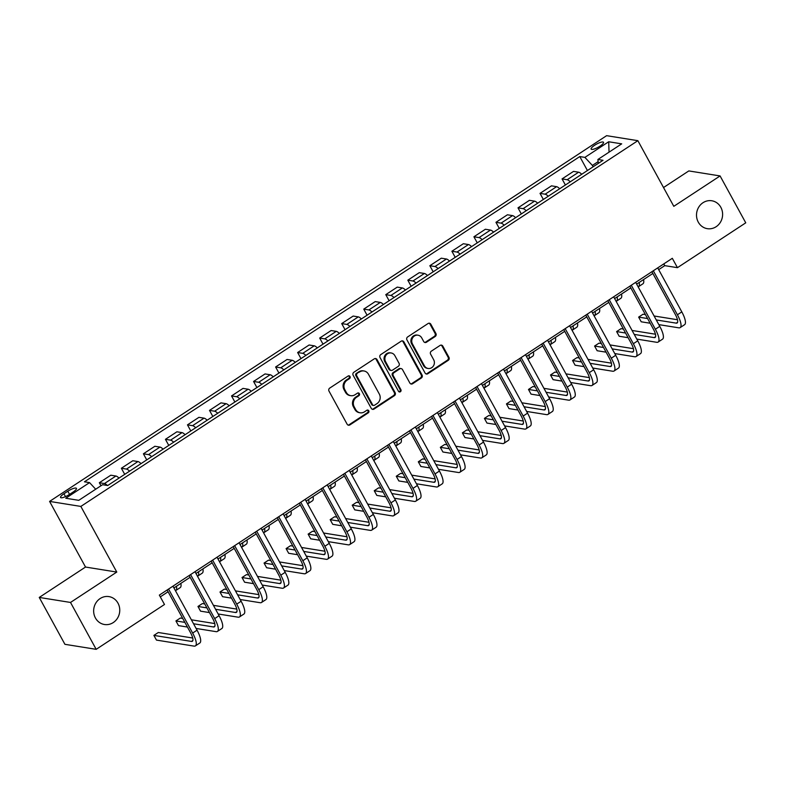 <?xml version="1.0" encoding="UTF-8"?>
<svg xmlns="http://www.w3.org/2000/svg" width="785" height="785" viewBox="0 0 785 785"><rect width="100%" height="100%" fill="white"/><g stroke="black" fill="none" stroke-linecap="round" stroke-linejoin="round"><path stroke-width="1.18" d="M350.022 376.525A1.521 1.403 99.1 0 0 348.098 376.035L329.72 388.104A2.169 2.002 99.1 0 0 328.993 391.087L347.137 424.214A2.169 2.002 99.1 0 0 349.875 424.921L368.253 412.851A1.521 1.403 99.1 0 0 367.792 410.064A1.521 1.403 99.1 0 0 366.85 410.27L364.466 411.84A6.937 6.398 99.1 0 1 360.138 412.792A6.937 6.398 99.1 0 1 355.703 409.584L354.192 406.816A6.937 6.398 99.1 0 1 356.508 397.298L358.882 395.728A1.521 1.403 99.1 0 0 358.421 392.942A1.521 1.403 99.1 0 0 357.469 393.157L355.095 394.718A6.937 6.398 99.1 0 1 350.767 395.669A6.937 6.398 99.1 0 1 346.332 392.461L344.821 389.703A6.937 6.398 99.1 0 1 347.137 380.175L349.511 378.615A1.521 1.403 99.1 0 0 350.022 376.525M350.767 395.669L349.924 395.542A6.937 6.398 99.1 0 1 345.488 392.323L343.977 389.566A6.937 6.398 99.1 0 1 346.283 380.038L348.668 378.478A1.521 1.403 99.1 0 0 348.609 375.829M348.108 425.107A2.169 2.002 99.1 0 0 349.031 424.783L367.409 412.714A1.521 1.403 99.1 0 0 367.36 410.064M360.138 412.792L359.295 412.655A6.937 6.398 99.1 0 1 354.859 409.446L353.348 406.689A6.937 6.398 99.1 0 1 355.664 397.161L358.038 395.601A1.521 1.403 99.1 0 0 357.989 392.951M698.277 222.126A14.13 13.031 99.1 0 0 707.314 228.67A14.13 13.031 99.1 0 0 720.277 222.479A14.13 13.031 99.1 0 0 720.836 207.309A14.13 13.031 99.1 0 0 711.799 200.764A14.13 13.031 99.1 0 0 698.846 206.965A14.13 13.031 99.1 0 0 698.277 222.126M95.417 617.962A14.13 13.031 99.1 0 0 104.454 624.507A14.13 13.031 99.1 0 0 117.416 618.315A14.13 13.031 99.1 0 0 117.985 603.145A14.13 13.031 99.1 0 0 108.938 596.6A14.13 13.031 99.1 0 0 95.986 602.802A14.13 13.031 99.1 0 0 95.417 617.962M594.628 145.264A7.065 1.766 -28.7 0 0 591.134 149.091A7.065 1.766 -28.7 0 0 600.034 146.128A7.065 1.766 -28.7 0 0 603.528 142.301A7.065 1.766 -28.7 0 0 594.628 145.264M435.184 336.5A2.169 2.002 99.1 0 0 435.911 333.517L430.818 324.225A2.169 2.002 99.1 0 0 428.08 323.518L407.66 336.922A2.169 2.002 99.1 0 0 406.944 339.905L425.087 373.042A2.169 2.002 99.1 0 0 427.825 373.738L448.235 360.335A2.169 2.002 99.1 0 0 448.961 357.361L442.809 346.126A2.169 2.002 99.1 0 0 440.071 345.429L431.338 351.16A2.169 2.002 99.1 0 0 430.612 354.143L433.663 359.707A5.799 5.348 99.1 0 1 428.119 368.469A5.799 5.348 99.1 0 1 424.41 365.79L412.468 343.967A5.799 5.348 99.1 0 1 418.012 335.205A5.799 5.348 99.1 0 1 421.722 337.893L423.714 341.534A2.169 2.002 99.1 0 0 426.451 342.231L435.184 336.5L434.34 336.363A2.169 2.002 99.1 0 0 435.067 333.389L429.974 324.087A2.169 2.002 99.1 0 0 429.002 323.204M673.805 206.327L720.081 175.938L745.75 222.832L677.445 267.675L672.313 258.304L159.345 595.108L164.487 604.489L96.182 649.332L70.513 602.448L116.779 572.069L80.845 506.423L637.871 140.682L673.805 206.327M377.006 359.559A2.169 2.002 99.1 0 0 374.268 358.853L353.858 372.257A2.169 2.002 99.1 0 0 353.132 375.23L371.276 408.367A2.169 2.002 99.1 0 0 374.013 409.073L394.423 395.669A2.169 2.002 99.1 0 0 395.149 392.696L377.006 359.559L376.162 359.422A2.169 2.002 99.1 0 0 375.191 358.539M380.764 354.594L401.174 341.181A2.169 2.002 99.1 0 1 403.912 341.887L422.055 375.024A2.169 2.002 99.1 0 1 421.329 378.007L412.596 383.737A2.169 2.002 99.1 0 1 409.858 383.031L402.499 369.598A2.169 2.002 99.1 0 0 399.761 368.891L393.962 372.698A2.169 2.002 99.1 0 0 393.246 375.672L400.899 389.664A1.521 1.403 99.1 0 1 399.447 391.96A1.521 1.403 99.1 0 1 398.476 391.254L380.038 357.567A2.169 2.002 99.1 0 1 380.764 354.594M69.178 494.619L73.064 492.067A6.849 1.707 -28.7 0 0 76.449 488.358A6.849 1.707 -28.7 0 0 67.824 491.224L63.948 493.775A6.849 1.707 -28.7 0 0 60.563 497.484A6.849 1.707 -28.7 0 0 69.178 494.619M80.845 506.423L49.583 501.409L606.619 135.668L637.871 140.682M587.425 170.531L579.781 156.568L84.446 481.794L89.559 482.618L65.763 498.239L78.775 500.33L102.57 484.708L107.682 485.532L603.008 160.297L597.895 159.473L598.307 163.378M579.781 156.568L584.894 157.383L608.689 141.761L621.7 143.851L597.895 159.473M116.779 572.069L85.526 567.045L39.25 597.434L70.513 602.448M39.25 597.434L64.919 644.318L96.182 649.332M720.081 175.938L688.818 170.924L663.521 187.536M85.526 567.045L49.583 501.409M658.684 269.638L664.767 265.644L677.445 267.675M160.317 596.865L168.098 591.753M173.927 587.926L190.137 577.289M195.965 573.462L212.176 562.816M217.994 558.998L234.205 548.352M240.033 544.525L256.244 533.879M262.062 530.061L278.273 519.415M284.101 515.588L300.312 504.951M306.13 501.124L322.341 490.478M328.169 486.661L344.379 476.014M350.198 472.187L366.409 461.541M372.237 457.724L388.447 447.077M394.266 443.25L410.476 432.613M416.305 428.787L432.515 418.14M438.334 414.313L454.554 403.676M460.373 399.85L476.583 389.203M482.412 385.386L498.622 374.739M504.441 370.912L520.651 360.276M526.48 356.449L542.69 345.802M548.509 341.975L564.719 331.339M570.548 327.512L586.758 316.865M592.577 313.048L608.787 302.402M614.616 298.575L630.826 287.928M636.645 284.111L652.855 273.465M598.131 161.651L592.381 165.429L593.117 166.793M663.806 263.888L664.767 265.644M89.559 482.618L95.701 489.222M100.99 485.748L99.332 482.726L104.444 483.55A8.831 2.62 56.7 0 1 107.408 485.483M118.996 478.094A8.831 2.62 56.7 0 0 115.905 476.024L110.793 475.21L99.332 482.726M124.707 474.346L121.371 468.262L126.483 469.087A8.831 2.62 56.7 0 1 129.574 471.147M141.035 463.631A8.831 2.62 56.7 0 0 137.934 461.56L132.832 460.736L121.371 468.262M146.736 459.882L143.4 453.799L148.512 454.613A8.831 2.62 56.7 0 1 151.613 456.684M163.064 449.157A8.831 2.62 56.7 0 0 159.973 447.087L154.861 446.272L143.4 453.799M168.775 445.419L165.439 439.325L170.551 440.149A8.831 2.62 56.7 0 1 173.642 442.21M185.103 434.694A8.831 2.62 56.7 0 0 182.002 432.623L176.9 431.799L165.439 439.325M190.804 430.945L187.468 424.862L192.58 425.676A8.831 2.62 56.7 0 1 195.681 427.746M207.142 420.22A8.831 2.62 56.7 0 0 204.041 418.16L198.929 417.335L187.468 424.862M212.843 416.482L209.507 410.388L214.619 411.212A8.831 2.62 56.7 0 1 217.71 413.283M229.171 405.757A8.831 2.62 56.7 0 0 226.08 403.686L220.968 402.872L209.507 410.388M234.872 402.008L231.546 395.925L236.648 396.749A8.831 2.62 56.7 0 1 239.749 398.809M251.21 391.283A8.831 2.62 56.7 0 0 248.109 389.223L242.997 388.398L231.546 395.925M256.911 387.545L253.575 381.461L258.687 382.275A8.831 2.62 56.7 0 1 261.778 384.346M273.239 376.82A8.831 2.62 56.7 0 0 270.148 374.749L265.036 373.935L253.575 381.461M278.94 373.081L275.613 366.988L280.726 367.812A8.831 2.62 56.7 0 1 283.817 369.872M295.278 362.356A8.831 2.62 56.7 0 0 292.177 360.286L287.065 359.461L275.613 366.988M300.979 358.608L297.643 352.524L302.755 353.338A8.831 2.62 56.7 0 1 305.856 355.409M317.307 347.883A8.831 2.62 56.7 0 0 314.216 345.822L309.104 344.998L297.643 352.524M323.008 344.144L319.681 338.05L324.794 338.875A8.831 2.62 56.7 0 1 327.885 340.945M339.346 333.419A8.831 2.62 56.7 0 0 336.245 331.349L331.133 330.534L319.681 338.05M345.047 329.671L341.71 323.587L346.823 324.411A8.831 2.62 56.7 0 1 349.924 326.472M361.375 318.945A8.831 2.62 56.7 0 0 358.284 316.885L353.171 316.061L341.71 323.587M367.076 315.207L363.749 309.113L368.862 309.938A8.831 2.62 56.7 0 1 371.953 312.008M383.414 304.482A8.831 2.62 56.7 0 0 380.313 302.411L375.201 301.597L363.749 309.113M389.115 300.733L385.778 294.65L390.891 295.474A8.831 2.62 56.7 0 1 393.991 297.535M405.443 290.018A8.831 2.62 56.7 0 0 402.352 287.948L397.239 287.124L385.778 294.65M411.154 286.27L407.817 280.186L412.93 281.001A8.831 2.62 56.7 0 1 416.021 283.071M427.482 275.545A8.831 2.62 56.7 0 0 424.381 273.484L419.278 272.66L407.817 280.186M433.183 271.806L429.846 265.713L434.959 266.537A8.831 2.62 56.7 0 1 438.059 268.598M449.511 261.081A8.831 2.62 56.7 0 0 446.42 259.011L441.307 258.196L429.846 265.713M455.221 257.333L451.885 251.249L456.998 252.063A8.831 2.62 56.7 0 1 460.088 254.134M471.549 246.608A8.831 2.62 56.7 0 0 468.459 244.547L463.346 243.723L451.885 251.249M477.251 242.869L473.914 236.776L479.027 237.6A8.831 2.62 56.7 0 1 482.127 239.67M493.588 232.144A8.831 2.62 56.7 0 0 490.488 230.074L485.375 229.259L473.914 236.776M499.289 228.396L495.953 222.312L501.065 223.136A8.831 2.62 56.7 0 1 504.156 225.197M515.617 217.68A8.831 2.62 56.7 0 0 512.527 215.61L507.414 214.786L495.953 222.312M521.318 213.932L517.992 207.848L523.095 208.663A8.831 2.62 56.7 0 1 526.195 210.733M537.656 203.207A8.831 2.62 56.7 0 0 534.556 201.146L529.443 200.322L517.992 207.848M543.357 199.469L540.021 193.375L545.133 194.199A8.831 2.62 56.7 0 1 548.224 196.26M559.685 188.743A8.831 2.62 56.7 0 0 556.594 186.673L551.482 185.849L540.021 193.375M565.386 184.995L562.06 178.911L567.172 179.726A8.831 2.62 56.7 0 1 570.263 181.796M581.724 174.27A8.831 2.62 56.7 0 0 578.623 172.209L573.511 171.385L562.06 178.911M592.381 165.429L584.894 157.383M608.689 141.761L609.042 152.153M372.247 409.26A2.169 2.002 99.1 0 0 373.169 408.936L393.579 395.532A2.169 2.002 99.1 0 0 394.305 392.559L376.162 359.422M357.165 373.582A1.521 1.403 99.1 0 0 356.665 375.672L372.59 404.756A1.521 1.403 99.1 0 0 374.504 405.246L377.016 403.598A6.937 6.398 99.1 0 0 379.322 394.07L368.44 374.19A6.937 6.398 99.1 0 0 364.004 370.981A6.937 6.398 99.1 0 0 359.677 371.933L356.321 373.444A1.521 1.403 99.1 0 0 355.821 375.534L356.665 375.672M373.562 405.452L372.708 405.325A1.521 1.403 99.1 0 1 371.747 404.618L355.821 375.534M364.004 370.981L363.161 370.844A6.937 6.398 99.1 0 0 358.833 371.805L359.677 371.933M356.321 373.444L358.833 371.805M410.83 383.924A2.169 2.002 99.1 0 0 411.752 383.6L420.485 377.87A2.169 2.002 99.1 0 0 421.211 374.887L403.068 341.75A2.169 2.002 99.1 0 0 402.097 340.867M401.115 368.597L400.272 368.459A2.169 2.002 99.1 0 0 398.917 368.754L393.118 372.561A2.169 2.002 99.1 0 0 392.402 375.534L400.056 389.527L400.899 389.664M399.045 391.823A1.521 1.403 99.1 0 0 400.056 389.527M394.865 355.654A5.799 5.348 99.1 0 0 385.837 355.507A5.799 5.348 99.1 0 0 385.612 361.728L389.821 369.411A2.169 2.002 99.1 0 0 392.559 370.118L398.348 366.31A2.169 2.002 99.1 0 0 399.074 363.337L394.865 355.654M391.156 352.965L390.312 352.828A5.799 5.348 99.1 0 0 384.768 361.591L385.612 361.728M391.205 370.422L390.361 370.284A2.169 2.002 99.1 0 1 388.967 369.284L384.768 361.591M424.685 342.417A2.169 2.002 99.1 0 0 425.607 342.103L434.34 336.363M418.012 335.205L417.169 335.077A5.799 5.348 99.1 0 0 411.615 343.84L412.468 343.967M428.119 368.469L427.275 368.332A5.799 5.348 99.1 0 1 423.566 365.653L411.615 343.84M426.059 373.925A2.169 2.002 99.1 0 0 426.981 373.611L447.391 360.197A2.169 2.002 99.1 0 0 448.117 357.224L441.965 345.999A2.169 2.002 99.1 0 0 440.993 345.106M192.727 638.028L158.305 632.504L153.889 635.399L156.46 640.089L194.013 646.114A16.563 4.906 -123.3 0 0 195.396 645.888A16.563 4.906 -123.3 0 0 192.649 633.063L168.559 589.064M195.396 645.888L199.812 643.003A16.563 4.906 -123.3 0 0 197.055 630.178L172.965 586.169M167.136 589.996L190.539 632.73A11.039 3.268 56.7 0 1 192.374 641.276A11.039 3.268 56.7 0 1 191.442 641.423L153.889 635.399M175.438 590.693A16.563 4.906 -123.3 0 0 175.781 590.526L180.187 587.631A16.563 4.906 -123.3 0 0 180.854 583.383M175.781 590.526A16.563 4.906 -123.3 0 0 176.448 586.267M197.477 576.219A16.563 4.906 -123.3 0 0 197.81 576.062L202.226 573.168A16.563 4.906 -123.3 0 0 202.893 568.909M197.81 576.062A16.563 4.906 -123.3 0 0 198.487 571.804M219.506 561.756A16.563 4.906 -123.3 0 0 219.849 561.589L224.255 558.694A16.563 4.906 -123.3 0 0 224.922 554.445M219.849 561.589A16.563 4.906 -123.3 0 0 220.516 557.34M196.113 628.451L216.052 631.65A16.563 4.906 -123.3 0 0 217.435 631.425A16.563 4.906 -123.3 0 0 214.678 618.6L190.588 574.591M217.435 631.425L221.841 628.53A16.563 4.906 -123.3 0 0 219.093 615.705L194.994 571.706M189.175 575.523L212.568 618.256A11.039 3.268 56.7 0 1 214.403 626.813A11.039 3.268 56.7 0 1 213.481 626.96L193.542 623.761M214.766 623.565L191.383 619.807M182.699 618.413L180.334 618.04L175.928 620.935L178.499 625.616L187.429 627.058M184.858 622.368L175.928 620.935M218.142 613.978L238.081 617.177A16.563 4.906 -123.3 0 0 239.474 616.961A16.563 4.906 -123.3 0 0 236.717 604.136L212.627 560.127M239.474 616.961L243.88 614.066A16.563 4.906 -123.3 0 0 241.123 601.241L217.033 557.232M211.204 561.059L234.607 603.793A11.039 3.268 56.7 0 1 236.442 612.339A11.039 3.268 56.7 0 1 235.51 612.496L215.581 609.288M236.795 609.101L213.412 605.343M204.738 603.95L202.373 603.567L197.967 606.462L200.528 611.152L209.467 612.585M206.897 607.894L197.967 606.462M240.181 599.514L260.12 602.713A16.563 4.906 -123.3 0 0 261.503 602.487A16.563 4.906 -123.3 0 0 258.756 589.663L234.656 545.663M261.503 602.487L265.909 599.593A16.563 4.906 -123.3 0 0 263.161 586.768L239.062 542.769M233.243 546.586L256.636 589.329A11.039 3.268 56.7 0 1 258.471 597.876A11.039 3.268 56.7 0 1 257.549 598.023L237.61 594.824M258.834 594.628L235.451 590.879M226.767 589.486L224.402 589.103L219.996 591.998L222.567 596.688L231.496 598.121M228.935 593.431L219.996 591.998M241.544 547.292A16.563 4.906 -123.3 0 0 241.878 547.125L246.294 544.231A16.563 4.906 -123.3 0 0 246.961 539.972M241.878 547.125A16.563 4.906 -123.3 0 0 242.555 542.867M262.21 585.041L282.149 588.25A16.563 4.906 -123.3 0 0 283.542 588.024A16.563 4.906 -123.3 0 0 280.785 575.199L256.695 531.19M283.542 588.024L287.948 585.129A16.563 4.906 -123.3 0 0 285.19 572.304L261.101 528.295M255.272 532.122L278.675 574.856A11.039 3.268 56.7 0 1 280.51 583.412A11.039 3.268 56.7 0 1 279.588 583.559L259.649 580.36M280.863 580.164L257.48 576.406M248.806 575.012L246.441 574.63L242.035 577.524L244.596 582.215L253.535 583.647M250.964 578.957L242.035 577.524M263.574 532.819A16.563 4.906 -123.3 0 0 263.917 532.652L268.323 529.757A16.563 4.906 -123.3 0 0 268.99 525.508M263.917 532.652A16.563 4.906 -123.3 0 0 264.584 528.403M285.612 518.355A16.563 4.906 -123.3 0 0 285.956 518.188L290.362 515.294A16.563 4.906 -123.3 0 0 291.029 511.045M285.956 518.188A16.563 4.906 -123.3 0 0 286.623 513.93M307.641 503.882A16.563 4.906 -123.3 0 0 307.985 503.725L312.391 500.83A16.563 4.906 -123.3 0 0 313.068 496.571M307.985 503.725A16.563 4.906 -123.3 0 0 308.652 499.466M329.68 489.418A16.563 4.906 -123.3 0 0 330.024 489.251L334.43 486.357A16.563 4.906 -123.3 0 0 335.097 482.108M330.024 489.251A16.563 4.906 -123.3 0 0 330.691 485.002M351.709 474.954A16.563 4.906 -123.3 0 0 352.053 474.788L356.459 471.893A16.563 4.906 -123.3 0 0 357.136 467.634M352.053 474.788A16.563 4.906 -123.3 0 0 352.73 470.529M284.248 570.577L304.188 573.776A16.563 4.906 -123.3 0 0 305.571 573.55A16.563 4.906 -123.3 0 0 302.824 560.726L278.724 516.726M305.571 573.55L309.977 570.666A16.563 4.906 -123.3 0 0 307.229 557.841L283.14 513.832M277.311 517.658L300.704 560.392A11.039 3.268 56.7 0 1 302.539 568.939A11.039 3.268 56.7 0 1 301.617 569.086L281.678 565.887M302.902 565.691L279.519 561.942M270.835 560.549L268.47 560.166L264.064 563.061L266.635 567.751L275.564 569.184M273.003 564.493L264.064 563.061M306.278 556.114L326.217 559.312A16.563 4.906 -123.3 0 0 327.61 559.087A16.563 4.906 -123.3 0 0 324.853 546.262L300.763 502.253M327.61 559.087L332.016 556.192A16.563 4.906 -123.3 0 0 329.258 543.367L305.169 499.368M299.35 503.185L322.743 545.918A11.039 3.268 56.7 0 1 324.578 554.475A11.039 3.268 56.7 0 1 323.655 554.622L303.716 551.423M324.931 551.227L301.558 547.469M292.874 546.075L290.509 545.703L286.103 548.587L288.664 553.278L297.603 554.71M295.032 550.03L286.103 548.587M328.316 541.64L348.255 544.839A16.563 4.906 -123.3 0 0 349.639 544.623A16.563 4.906 -123.3 0 0 346.891 531.798L322.792 487.789M349.639 544.623L354.045 541.729A16.563 4.906 -123.3 0 0 351.297 528.904L327.208 484.894M321.379 488.721L344.772 531.455A11.039 3.268 56.7 0 1 346.617 540.002A11.039 3.268 56.7 0 1 345.685 540.159L325.746 536.95M346.97 536.763L323.587 533.005M314.903 531.612L312.538 531.229L308.132 534.124L310.703 538.814L319.632 540.247M317.071 535.556L308.132 534.124M350.346 527.177L370.284 530.375A16.563 4.906 -123.3 0 0 371.678 530.15A16.563 4.906 -123.3 0 0 368.921 517.325L344.831 473.326M371.678 530.15L376.084 527.255A16.563 4.906 -123.3 0 0 373.326 514.43L349.237 470.431M343.418 474.248L366.811 516.991A11.039 3.268 56.7 0 1 368.646 525.538A11.039 3.268 56.7 0 1 367.723 525.685L347.784 522.486M368.999 522.29L345.626 518.542M336.942 517.138L334.577 516.765L330.171 519.66L332.732 524.341L341.671 525.783M339.1 521.093L330.171 519.66M372.384 512.703L392.323 515.912A16.563 4.906 -123.3 0 0 393.707 515.686A16.563 4.906 -123.3 0 0 390.959 502.861L366.87 458.852M393.707 515.686L398.113 512.791A16.563 4.906 -123.3 0 0 395.365 499.966L371.276 455.957M365.447 459.784L388.85 502.518A11.039 3.268 56.7 0 1 390.685 511.074A11.039 3.268 56.7 0 1 389.752 511.221L369.813 508.013M391.038 507.826L367.655 504.068M358.971 502.675L356.606 502.292L352.2 505.187L354.771 509.877L363.7 511.31M361.139 506.619L352.2 505.187M373.748 460.481A16.563 4.906 -123.3 0 0 374.092 460.314L378.498 457.42A16.563 4.906 -123.3 0 0 379.165 453.171M374.092 460.314A16.563 4.906 -123.3 0 0 374.759 456.065M394.423 498.239L414.352 501.438A16.563 4.906 -123.3 0 0 415.746 501.213A16.563 4.906 -123.3 0 0 412.988 488.388L388.899 444.388M415.746 501.213L420.152 498.328A16.563 4.906 -123.3 0 0 417.394 485.493L393.305 441.494M387.486 445.321L410.879 488.054A11.039 3.268 56.7 0 1 412.714 496.601A11.039 3.268 56.7 0 1 411.791 496.748L391.852 493.549M413.077 493.353L389.694 489.604M381.01 488.211L378.645 487.828L374.239 490.723L376.8 495.413L385.739 496.846M383.168 492.156L374.239 490.723M395.787 446.017A16.563 4.906 -123.3 0 0 396.121 445.851L400.527 442.956A16.563 4.906 -123.3 0 0 401.204 438.707M396.121 445.851A16.563 4.906 -123.3 0 0 396.798 441.592M416.452 483.766L436.391 486.975A16.563 4.906 -123.3 0 0 437.775 486.749A16.563 4.906 -123.3 0 0 435.027 473.924L410.938 429.915M437.775 486.749L442.19 483.854A16.563 4.906 -123.3 0 0 439.433 471.029L415.343 427.02M409.515 430.847L432.918 473.581A11.039 3.268 56.7 0 1 434.753 482.137A11.039 3.268 56.7 0 1 433.82 482.284L413.881 479.085M435.106 478.889L411.723 475.131M403.048 473.738L400.684 473.365L396.268 476.25L398.839 480.94L407.768 482.373M405.207 477.692L396.268 476.25M417.816 431.544A16.563 4.906 -123.3 0 0 418.16 431.377L422.565 428.492A16.563 4.906 -123.3 0 0 423.233 424.234M418.16 431.377A16.563 4.906 -123.3 0 0 418.827 427.128M438.491 469.302L458.42 472.501A16.563 4.906 -123.3 0 0 459.814 472.285A16.563 4.906 -123.3 0 0 457.056 459.46L432.967 415.451M459.814 472.285L464.22 469.391A16.563 4.906 -123.3 0 0 461.472 456.566L437.373 412.557M431.554 416.384L454.947 459.117A11.039 3.268 56.7 0 1 456.782 467.664A11.039 3.268 56.7 0 1 455.859 467.811L435.92 464.612M457.145 464.416L433.762 460.667M425.077 459.274L422.713 458.891L418.307 461.786L420.878 466.476L429.807 467.909M427.236 463.219L418.307 461.786M439.855 417.08A16.563 4.906 -123.3 0 0 440.189 416.913L444.595 414.019A16.563 4.906 -123.3 0 0 445.272 409.77M440.189 416.913A16.563 4.906 -123.3 0 0 440.866 412.665M460.52 454.839L480.459 458.038A16.563 4.906 -123.3 0 0 481.843 457.812A16.563 4.906 -123.3 0 0 479.095 444.987L455.006 400.988M481.843 457.812L486.258 454.917A16.563 4.906 -123.3 0 0 483.501 442.092L459.411 398.093M453.583 401.91L476.986 444.653A11.039 3.268 56.7 0 1 478.821 453.2A11.039 3.268 56.7 0 1 477.888 453.347L457.959 450.148M479.174 449.952L455.791 446.194M447.116 444.801L444.752 444.428L440.336 447.322L442.907 452.003L451.846 453.445M449.275 448.755L440.336 447.322M461.884 402.617A16.563 4.906 -123.3 0 0 462.228 402.45L466.633 399.555A16.563 4.906 -123.3 0 0 467.301 395.297M462.228 402.45A16.563 4.906 -123.3 0 0 462.895 398.191M482.559 440.365L502.498 443.564A16.563 4.906 -123.3 0 0 503.882 443.348A16.563 4.906 -123.3 0 0 501.124 430.523L477.035 386.514M503.882 443.348L508.287 440.454A16.563 4.906 -123.3 0 0 505.54 427.629L481.44 383.62M475.622 387.447L499.015 430.18A11.039 3.268 56.7 0 1 500.85 438.736A11.039 3.268 56.7 0 1 499.927 438.884L479.988 435.675M501.213 435.489L477.829 431.73M469.145 430.337L466.781 429.954L462.375 432.849L464.946 437.539L473.875 438.972M471.304 434.282L462.375 432.849M483.923 388.143A16.563 4.906 -123.3 0 0 484.257 387.976L488.672 385.082A16.563 4.906 -123.3 0 0 489.34 380.833M484.257 387.976A16.563 4.906 -123.3 0 0 484.934 383.728M504.588 425.902L524.527 429.101A16.563 4.906 -123.3 0 0 525.921 428.875A16.563 4.906 -123.3 0 0 523.163 416.05L499.074 372.051M525.921 428.875L530.326 425.98A16.563 4.906 -123.3 0 0 527.569 413.155L503.479 369.156M497.651 372.983L521.054 415.716A11.039 3.268 56.7 0 1 522.889 424.263A11.039 3.268 56.7 0 1 521.956 424.41L502.027 421.211M523.242 421.015L499.859 417.267M491.184 415.873L488.82 415.491L484.414 418.385L486.975 423.076L495.914 424.508M493.343 419.818L484.414 418.385M505.952 373.68A16.563 4.906 -123.3 0 0 506.296 373.513L510.701 370.618A16.563 4.906 -123.3 0 0 511.369 366.359M506.296 373.513A16.563 4.906 -123.3 0 0 506.963 369.254M527.991 359.206A16.563 4.906 -123.3 0 0 528.325 359.039L532.74 356.154A16.563 4.906 -123.3 0 0 533.408 351.896M528.325 359.039A16.563 4.906 -123.3 0 0 529.002 354.791M550.02 344.743A16.563 4.906 -123.3 0 0 550.363 344.576L554.769 341.681A16.563 4.906 -123.3 0 0 555.437 337.432M550.363 344.576A16.563 4.906 -123.3 0 0 551.031 340.327M572.059 330.269A16.563 4.906 -123.3 0 0 572.402 330.112L576.808 327.217A16.563 4.906 -123.3 0 0 577.475 322.959M572.402 330.112A16.563 4.906 -123.3 0 0 573.07 325.853M526.627 411.428L546.566 414.637A16.563 4.906 -123.3 0 0 547.95 414.411A16.563 4.906 -123.3 0 0 545.202 401.586L521.103 357.577M547.95 414.411L552.355 411.517A16.563 4.906 -123.3 0 0 549.608 398.692L525.508 354.683M519.69 358.51L543.083 401.243A11.039 3.268 56.7 0 1 544.918 409.799A11.039 3.268 56.7 0 1 543.995 409.947L524.056 406.748M545.281 406.551L521.897 402.793M513.213 401.4L510.849 401.027L506.443 403.912L509.014 408.602L517.943 410.035M515.382 405.354L506.443 403.912M548.656 396.965L568.595 400.164A16.563 4.906 -123.3 0 0 569.988 399.948A16.563 4.906 -123.3 0 0 567.231 387.113L543.141 343.114M569.988 399.948L574.394 397.053A16.563 4.906 -123.3 0 0 571.637 384.228L547.547 340.219M541.719 344.046L565.121 386.779A11.039 3.268 56.7 0 1 566.956 395.326A11.039 3.268 56.7 0 1 566.034 395.473L546.095 392.274M567.31 392.078L543.927 388.33M535.252 386.936L532.887 386.554L528.482 389.448L531.043 394.139L539.982 395.571M537.411 390.881L528.482 389.448M570.695 382.501L590.634 385.7A16.563 4.906 -123.3 0 0 592.018 385.474A16.563 4.906 -123.3 0 0 589.27 372.649L565.171 328.64M592.018 385.474L596.423 382.58A16.563 4.906 -123.3 0 0 593.676 369.755L569.586 325.755M563.758 329.572L587.151 372.316A11.039 3.268 56.7 0 1 588.986 380.862A11.039 3.268 56.7 0 1 588.063 381.01L568.124 377.811M589.349 377.614L565.965 373.856M557.281 372.463L554.916 372.09L550.511 374.985L553.082 379.665L562.011 381.108M559.45 376.417L550.511 374.985M592.724 368.028L612.663 371.226A16.563 4.906 -123.3 0 0 614.056 371.011A16.563 4.906 -123.3 0 0 611.299 358.186L587.209 314.177M614.056 371.011L618.462 368.116A16.563 4.906 -123.3 0 0 615.705 355.291L591.615 311.282M585.796 315.109L609.189 357.842A11.039 3.268 56.7 0 1 611.024 366.389A11.039 3.268 56.7 0 1 610.102 366.546L590.163 363.337M611.378 363.151L588.004 359.393M579.32 357.999L576.955 357.617L572.55 360.511L575.111 365.202L584.05 366.634M581.479 361.944L572.55 360.511M594.088 315.805A16.563 4.906 -123.3 0 0 594.431 315.639L598.837 312.744A16.563 4.906 -123.3 0 0 599.514 308.495M594.431 315.639A16.563 4.906 -123.3 0 0 595.099 311.39M614.763 353.564L634.702 356.763A16.563 4.906 -123.3 0 0 636.086 356.537A16.563 4.906 -123.3 0 0 633.338 343.712L609.238 299.713M636.086 356.537L640.491 353.642A16.563 4.906 -123.3 0 0 637.744 340.818L613.654 296.818M607.826 300.635L631.218 343.379A11.039 3.268 56.7 0 1 633.063 351.925A11.039 3.268 56.7 0 1 632.131 352.072L612.192 348.874M633.416 348.677L610.033 344.929M601.349 343.536L598.984 343.153L594.579 346.048L597.149 350.738L606.079 352.171M603.518 347.48L594.579 346.048M616.127 301.342A16.563 4.906 -123.3 0 0 616.47 301.175L620.876 298.28A16.563 4.906 -123.3 0 0 621.543 294.022M616.47 301.175A16.563 4.906 -123.3 0 0 617.138 296.916M636.792 339.091L656.731 342.299A16.563 4.906 -123.3 0 0 658.124 342.074A16.563 4.906 -123.3 0 0 655.367 329.249L631.277 285.24M658.124 342.074L662.53 339.179A16.563 4.906 -123.3 0 0 659.773 326.354L635.683 282.345M629.864 286.172L653.257 328.905A11.039 3.268 56.7 0 1 655.092 337.462A11.039 3.268 56.7 0 1 654.17 337.609L634.231 334.41M655.446 334.214L632.072 330.456M623.388 329.062L621.023 328.679L616.617 331.574L619.179 336.265L628.118 337.697M625.547 333.017L616.617 331.574M638.156 286.868A16.563 4.906 -123.3 0 0 638.499 286.702L642.905 283.807A16.563 4.906 -123.3 0 0 643.582 279.558M638.499 286.702A16.563 4.906 -123.3 0 0 639.176 282.453M658.831 324.627L678.77 327.826A16.563 4.906 -123.3 0 0 680.153 327.6A16.563 4.906 -123.3 0 0 677.406 314.775L653.316 270.776M680.153 327.6L684.559 324.715A16.563 4.906 -123.3 0 0 681.812 311.89L657.722 267.881M651.893 271.708L675.296 314.442A11.039 3.268 56.7 0 1 677.131 322.988A11.039 3.268 56.7 0 1 676.199 323.135L656.26 319.937M677.484 319.74L654.101 315.992M645.417 314.599L643.052 314.216L638.647 317.111L641.217 321.801L650.147 323.234M647.586 318.543L638.647 317.111M115.905 476.024L104.444 483.55M137.934 461.56L126.483 469.087M159.973 447.087L148.512 454.613M182.002 432.623L170.551 440.149M204.041 418.16L192.58 425.676M226.08 403.686L214.619 411.212M248.109 389.223L236.648 396.749M270.148 374.749L258.687 382.275M292.177 360.286L280.726 367.812M314.216 345.822L302.755 353.338M336.245 331.349L324.794 338.875M358.284 316.885L346.823 324.411M380.313 302.411L368.862 309.938M402.352 287.948L390.891 295.474M424.381 273.484L412.93 281.001M446.42 259.011L434.959 266.537M468.459 244.547L456.998 252.063M490.488 230.074L479.027 237.6M512.527 215.61L501.065 223.136M534.556 201.146L523.095 208.663M556.594 186.673L545.133 194.199M578.623 172.209L567.172 179.726M65.508 496.63L63.948 493.775M69.551 494.373L67.824 491.224M346.283 380.038L347.137 380.175M343.977 389.566L344.821 389.703M345.488 392.323L346.332 392.461M358.038 395.601L358.882 395.728M355.664 397.161L356.508 397.298M353.348 406.689L354.192 406.816M354.859 409.446L355.703 409.584M367.409 412.714L368.253 412.851M349.031 424.783L349.875 424.921M348.668 378.478L349.511 378.615M394.305 392.559L395.149 392.696M393.579 395.532L394.423 395.669M373.169 408.936L374.013 409.073M371.747 404.618L372.59 404.756M403.068 341.75L403.912 341.887M421.211 374.887L422.055 375.024M420.485 377.87L421.329 378.007M411.752 383.6L412.596 383.737M398.917 368.754L399.761 368.891M393.118 372.561L393.962 372.698M392.402 375.534L393.246 375.672M388.967 369.284L389.821 369.411M425.607 342.103L426.451 342.231M423.566 365.653L424.41 365.79M441.965 345.999L442.809 346.126M448.117 357.224L448.961 357.361M447.391 360.197L448.235 360.335M426.981 373.611L427.825 373.738M429.974 324.087L430.818 324.225M435.067 333.389L435.911 333.517M192.649 633.063L197.055 630.178M191.442 641.423L192.874 640.491M214.678 618.6L219.093 615.705M213.481 626.96L214.913 626.018M236.717 604.136L241.123 601.241M235.51 612.496L236.942 611.554M258.756 589.663L263.161 586.768M257.549 598.023L258.981 597.081M280.785 575.199L285.19 572.304M279.588 583.559L281.01 582.617M302.824 560.726L307.229 557.841M301.617 569.086L303.049 568.154M324.853 546.262L329.258 543.367M323.655 554.622L325.078 553.68M346.891 531.798L351.297 528.904M345.685 540.159L347.117 539.216M368.921 517.325L373.326 514.43M367.723 525.685L369.146 524.743M390.959 502.861L395.365 499.966M389.752 511.221L391.185 510.279M412.988 488.388L417.394 485.493M411.791 496.748L413.224 495.816M435.027 473.924L439.433 471.029M433.82 482.284L435.253 481.342M457.056 459.46L461.472 456.566M455.859 467.811L457.292 466.879M479.095 444.987L483.501 442.092M477.888 453.347L479.321 452.405M501.124 430.523L505.54 427.629M499.927 438.884L501.36 437.942M523.163 416.05L527.569 413.155M521.956 424.41L523.389 423.478M545.202 401.586L549.608 398.692M543.995 409.947L545.428 409.005M567.231 387.113L571.637 384.228M566.034 395.473L567.457 394.541M589.27 372.649L593.676 369.755M588.063 381.01L589.496 380.068M611.299 358.186L615.705 355.291M610.102 366.546L611.525 365.604M633.338 343.712L637.744 340.818M632.131 352.072L633.564 351.14M655.367 329.249L659.773 326.354M654.17 337.609L655.593 336.667M677.406 314.775L681.812 311.89M676.199 323.135L677.632 322.203"/></g></svg>
